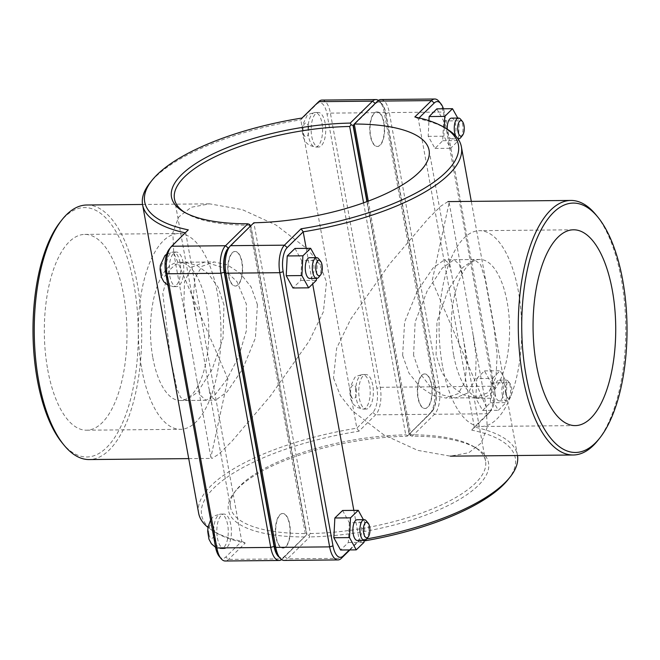 <?xml version="1.0" encoding="UTF-8"?>
<svg xmlns="http://www.w3.org/2000/svg" width="660" height="660" viewBox="0 0 660 660"><rect width="100%" height="100%" fill="white"/><g stroke="black" fill="none" stroke-linecap="round" stroke-linejoin="round"><path stroke-width="0.49" stroke-dasharray="3.3 2.47" d="M223.979 304.92L218.147 287.372L208.213 273.578L196.564 265.18L184.42 262.243L175.609 264.445L168.993 270.517L162.781 293.362L170.412 357.588L176.987 389.012L180.658 397.485L185.724 400.488L197.604 392.246L212.14 369.328L223.022 338.283L223.979 304.92M257.416 304.598L255.403 337.994L242.723 368.882L227.081 391.891L215.581 400.207L211.315 396.899L208.75 387.601L203.849 357.274L196.234 318.747L193.405 297.008L194.807 278.479L201.877 266.318L214.285 261.962L227.37 264.891L240.133 273.232L251.113 286.968L257.416 304.598M228.376 275.352A17.284 7.293 -90.5 0 1 234.91 251.493A17.284 7.293 -90.5 0 1 242.368 268.702A17.284 7.293 -90.5 0 1 235.24 286.052A17.284 7.293 -90.5 0 1 228.376 275.352M228.69 275.352A17.284 7.293 89.5 0 0 235.554 286.052A17.284 7.293 89.5 0 0 242.682 268.702A17.284 7.293 89.5 0 0 235.224 251.485A17.284 7.293 89.5 0 0 228.69 275.352M169.793 275.905A17.284 7.293 89.5 0 0 176.649 286.605A17.284 7.293 89.5 0 0 183.785 269.255A17.284 7.293 89.5 0 0 176.327 252.046A17.284 7.293 89.5 0 0 169.793 275.905M318.64 258.811A10.37 4.381 -90.5 0 1 320.71 264.049A10.37 4.381 -90.5 0 1 318.813 277.159M309.738 278.438A10.37 4.381 89.5 0 0 313.657 264.124A10.37 4.381 89.5 0 0 309.54 257.705M294.979 248.457L301.727 260.716L317.386 260.568L316.478 278.372M315.785 257.639L317.386 260.568M301.727 260.716L300.721 280.475L292.966 287.983M300.721 280.475L316.379 280.335M383.716 122.611A17.284 7.293 -90.5 0 1 377.182 146.479A17.284 7.293 -90.5 0 1 369.724 129.269A17.284 7.293 -90.5 0 1 376.86 111.919A17.284 7.293 -90.5 0 1 383.716 122.611M384.029 122.611A17.284 7.293 89.5 0 0 377.173 111.919A17.284 7.293 89.5 0 0 370.037 129.261A17.284 7.293 89.5 0 0 377.495 146.479A17.284 7.293 89.5 0 0 384.029 122.611M325.132 123.164A17.284 7.293 89.5 0 0 318.277 112.472A17.284 7.293 89.5 0 0 311.14 129.822A17.284 7.293 89.5 0 0 318.599 147.031A17.284 7.293 89.5 0 0 325.132 123.164M455.68 135.96A10.37 4.381 89.5 0 0 457.817 138.575M460.762 137.585A10.37 4.381 89.5 0 0 463.015 128.386A10.37 4.381 89.5 0 0 460.589 119.237M451.489 118.132A10.37 4.381 -90.5 0 1 455.961 128.452A10.37 4.381 -90.5 0 1 451.688 138.864A10.37 4.381 -90.5 0 1 447.571 132.445A10.37 4.381 -90.5 0 1 447.224 129.212M436.837 108.85L443.635 120.945L442.72 140.737L435.006 148.434L428.208 136.348L428.934 120.664M428.208 136.348L443.875 136.199L450.673 148.286L458.386 140.588L458.436 139.491M444.279 127.446L443.875 136.199M443.635 120.945L459.302 120.796L457.768 118.066M458.469 138.798L459.302 120.796M442.72 140.737L458.386 140.588M435.006 148.434L450.673 148.286M436.054 355.08L437.002 321.717L447.892 290.672L462.421 267.754L474.309 259.512L480.653 264.668L485.166 279.419L494.101 328.416L497.153 354.709L495.998 377.05L488.705 392.312L475.612 397.757L463.468 394.82L451.819 386.422L441.886 372.628L436.054 355.08M402.616 355.402L408.919 373.032L419.892 386.768L432.663 395.109L445.747 398.038L458.156 393.682L465.226 381.521L466.62 362.992L463.798 341.253L451.283 272.399L448.717 263.101L444.444 259.792L432.952 268.108L417.31 291.118L404.629 322.006L402.616 355.402M275.995 537.389A17.284 7.293 -90.5 0 1 282.529 513.521A17.284 7.293 -90.5 0 1 289.988 530.739A17.284 7.293 -90.5 0 1 282.859 548.081A17.284 7.293 -90.5 0 1 275.995 537.389M276.309 537.389A17.284 7.293 89.5 0 0 283.173 548.081A17.284 7.293 89.5 0 0 290.301 530.731A17.284 7.293 89.5 0 0 282.843 513.521A17.284 7.293 89.5 0 0 276.309 537.389M217.412 537.941A17.284 7.293 89.5 0 0 224.268 548.633A17.284 7.293 89.5 0 0 231.404 531.284A17.284 7.293 89.5 0 0 223.946 514.074A17.284 7.293 89.5 0 0 217.412 537.941M366.259 520.839A10.37 4.381 -90.5 0 1 368.329 526.086A10.37 4.381 -90.5 0 1 366.432 539.187M357.357 540.474A10.37 4.381 89.5 0 0 361.276 526.152A10.37 4.381 89.5 0 0 357.159 519.733M342.598 510.485L349.346 522.745L365.005 522.596L364.105 540.408M363.404 519.676L365.005 522.596M349.346 522.745L348.34 542.512L340.585 550.011M348.34 542.512L363.998 542.363M502.235 394.416A10.37 4.381 89.5 0 0 506.352 400.834A10.37 4.381 89.5 0 0 508.382 399.622A10.37 4.381 89.5 0 0 510.634 390.423A10.37 4.381 89.5 0 0 508.208 381.265A10.37 4.381 89.5 0 0 506.154 380.094A10.37 4.381 89.5 0 0 502.235 394.416M505.593 393.401A7.78 3.283 -90.5 0 1 506.344 384.697A7.78 3.283 -90.5 0 1 510.073 383.542A7.78 3.283 -90.5 0 1 511.888 390.406A7.78 3.283 -90.5 0 1 510.196 397.303A7.78 3.283 -90.5 0 1 505.593 393.401M495.19 394.482A10.37 4.381 -90.5 0 1 499.108 380.16A10.37 4.381 -90.5 0 1 503.58 390.489A10.37 4.381 -90.5 0 1 499.306 400.9A10.37 4.381 -90.5 0 1 495.19 394.482M476.743 378.584L484.457 370.887L491.255 382.973L490.339 402.765L482.625 410.471L475.827 398.376L476.743 378.584L492.409 378.436L491.494 398.227L498.292 410.322L506.005 402.616L506.921 382.825L500.123 370.738L492.409 378.436M475.827 398.376L491.494 398.227M484.457 370.887L500.123 370.738M491.255 382.973L506.921 382.825M490.339 402.765L506.005 402.616M482.625 410.471L498.292 410.322M372.751 385.201A17.284 7.293 89.5 0 0 365.896 374.5A17.284 7.293 89.5 0 0 358.76 391.85A17.284 7.293 89.5 0 0 366.217 409.06A17.284 7.293 89.5 0 0 372.751 385.201M431.648 384.648A17.284 7.293 89.5 0 0 424.792 373.948A17.284 7.293 89.5 0 0 417.656 391.298A17.284 7.293 89.5 0 0 425.114 408.507A17.284 7.293 89.5 0 0 431.648 384.648M431.335 384.648A17.284 7.293 -90.5 0 1 424.801 408.515A17.284 7.293 -90.5 0 1 417.343 391.298A17.284 7.293 -90.5 0 1 424.479 373.948A17.284 7.293 -90.5 0 1 431.335 384.648M281.597 559.606A21.087 8.902 89.5 0 0 282.447 558.888L306.207 535.26L284.361 556.471A18.488 7.804 -90.5 0 1 279.18 557.114M229.342 247.104L250.536 226.034M304.755 536.959A132.206 45.218 169.7 0 1 234.374 492.401A132.206 45.218 169.7 0 1 407.179 436.252L429.478 414.315A21.087 8.902 89.5 0 0 430.262 413.44A21.087 8.902 89.5 0 0 434.107 386.793L384.285 112.612A21.087 8.902 89.5 0 0 380.086 101.953A21.087 8.902 89.5 0 0 378.427 100.394M353.884 124.641L375.358 103.529A18.488 7.804 -90.5 0 1 381.942 104.23A18.488 7.804 -90.5 0 1 385.63 113.578L435.452 387.758A18.488 7.804 -90.5 0 1 432.077 411.13A18.488 7.804 -90.5 0 1 431.392 411.898L407.179 436.252M407.641 435.526L405.735 434.841A129.607 44.327 -10.3 0 0 236.379 489.893A129.607 44.327 -10.3 0 0 230.513 507.358A129.607 44.327 -10.3 0 0 305.324 533.577L306.207 535.26M322.03 100.072A21.087 8.902 -90.5 0 1 330.396 113.124L380.218 387.296A21.087 8.902 -90.5 0 1 375.598 414.826L358.949 431.194A159.423 54.524 -10.3 0 0 215.927 532.653A159.423 54.524 -10.3 0 0 245.207 543.031L228.558 559.399A21.087 8.902 -90.5 0 1 225.217 560.992M249.736 224.499L249.282 225.209A129.607 44.327 169.7 0 1 186.103 213.279A129.607 44.327 169.7 0 1 184.775 212.446M363.569 202.826L405.735 434.841M305.324 533.577L249.282 225.209M409.101 433.818L366.902 201.622M250.618 226.182L306.661 534.551M245.207 543.031L241.758 541.307A162.013 55.415 169.7 0 1 213.172 531.011A162.013 55.415 169.7 0 1 207.974 527.414M198.635 513.15A162.013 55.415 169.7 0 1 356.821 428.167L372.809 412.45A18.488 7.804 89.5 0 0 376.868 388.311L327.038 114.13A18.488 7.804 89.5 0 0 316.767 104.082L300.787 119.798A162.013 55.415 -10.3 0 0 149.919 182.952M358.949 431.194L356.821 428.167L300.787 119.798L302.033 118.033M188.298 229.87L169.736 248.655A18.488 7.804 89.5 0 0 169.051 249.43M185.27 232.84A162.013 55.415 -10.3 0 0 185.724 232.939L241.758 541.307L225.778 557.023L228.558 559.399L282.447 558.888L284.361 556.471M219.186 556.322A18.488 7.804 89.5 0 0 225.778 557.023M278.083 555.769A18.488 7.804 89.5 0 0 284.674 556.471L306.974 534.551L308.863 535.235L310.332 533.528L253.861 222.766L228.632 248.102A18.488 7.804 89.5 0 0 227.947 248.87M308.863 535.235L309.771 536.91L287.463 558.847A21.087 8.902 -90.5 0 1 284.113 560.431M310.332 533.528A129.607 44.327 -10.3 0 0 485.554 461.01A129.607 44.327 -10.3 0 0 473.93 446.721A129.607 44.327 -10.3 0 0 410.751 434.791L368.28 201.102M380.927 99.52A21.087 8.902 -90.5 0 1 389.293 112.571L439.123 386.743A21.087 8.902 -90.5 0 1 434.494 414.265L412.186 436.202A132.206 45.218 169.7 0 1 476.677 448.371A132.206 45.218 169.7 0 1 452.966 503.06A132.206 45.218 169.7 0 1 309.771 536.91M508.109 479.556A159.423 54.524 -10.3 0 0 471.735 430.13L488.383 413.762A21.087 8.902 89.5 0 0 489.159 412.888A21.087 8.902 89.5 0 0 493.012 386.232L443.182 112.06A21.087 8.902 89.5 0 0 438.983 101.401M349.899 549.928L357.992 541.967A159.423 54.524 -10.3 0 0 364.072 540.961M410.751 434.791L410.297 435.501L409.414 433.818L431.706 411.889A18.488 7.804 89.5 0 0 435.765 387.75L385.943 113.578A18.488 7.804 89.5 0 0 375.672 103.529L353.372 125.45M412.186 436.202L410.297 435.501M306.974 534.551L250.932 226.182M471.735 430.13L474.309 427.061A162.013 55.415 169.7 0 1 517.44 455.218A162.013 55.415 169.7 0 1 517.49 455.524M366.63 538.939A162.013 55.415 169.7 0 1 359.246 540.202L349.346 549.928M357.992 541.967L359.246 540.202L353.826 510.378M414.826 116.968L418.267 118.693L419.067 117.909M446.861 128.989A162.013 55.415 -10.3 0 0 418.267 118.693L474.309 427.061L490.297 411.345L488.383 413.762L434.494 414.265L431.706 411.889M443.462 108.793A18.488 7.804 -90.5 0 1 444.526 113.025L494.356 387.197A18.488 7.804 -90.5 0 1 490.982 410.57A18.488 7.804 -90.5 0 1 490.297 411.345M306.207 248.35L312.675 283.924M367.199 201.506L409.414 433.818M333.506 377.99L340.362 395.62L352.267 410.71L383.839 434.858L417.697 450.359L450.401 456.151L468.79 452.727L481.288 442.992L487.179 427.391L486.329 407.278L432.135 281.012L449.146 202.661L448 201.597L441.061 205.961L428.134 218.716L389.59 264.033L350.732 319.093L336.641 348.233L333.506 377.99M598.125 440.113A127.281 53.74 89.5 0 0 621.349 279.229A127.281 53.74 89.5 0 0 596.005 214.855M442.464 365.887A97.911 41.341 -90.5 0 1 479.473 230.678A97.911 41.341 -90.5 0 1 521.738 328.193A97.911 41.341 -90.5 0 1 481.321 426.492A97.911 41.341 -90.5 0 1 442.464 365.887M453.618 354.915A69.127 29.189 -90.5 0 1 479.746 259.462A69.127 29.189 -90.5 0 1 509.586 328.309A69.127 29.189 -90.5 0 1 481.049 397.708A69.127 29.189 -90.5 0 1 453.618 354.915M413.564 355.295L415.165 321.907L427.168 290.961L442.39 267.993L454.031 259.702L459.434 264.577L462.924 278.454L472.56 331.485L476.173 356.68L475.522 378.163L468.493 392.733L455.326 397.947L442.596 395.018L430.254 386.653L419.686 372.892L413.564 355.295M62.164 442.868A124.69 52.643 89.5 0 0 121.877 424.331A124.69 52.643 89.5 0 0 133.955 284.798A124.69 52.643 89.5 0 0 60.085 222.197M86.798 205.004A127.281 53.74 -90.5 0 1 137.313 283.792A127.281 53.74 -90.5 0 1 89.191 459.558M227.898 378.988L173.704 252.722L172.854 232.609L178.736 217.008L191.243 207.273L209.632 203.849L242.335 209.641L276.185 225.142L307.766 249.29L319.671 264.379L326.527 282.01L323.392 311.767L309.301 340.906L270.443 395.967L231.899 441.284L218.971 454.039L212.033 458.403L210.886 457.339L227.898 378.988M47.71 369.6A97.911 41.341 89.5 0 0 86.567 430.204A97.911 41.341 89.5 0 0 126.984 331.914A97.911 41.341 89.5 0 0 84.719 234.399A97.911 41.341 89.5 0 0 47.71 369.6M152.848 357.753A69.127 29.189 89.5 0 0 180.287 400.537A69.127 29.189 89.5 0 0 208.816 331.138A69.127 29.189 89.5 0 0 178.984 262.292A69.127 29.189 89.5 0 0 152.848 357.753M192.901 357.373L187.473 328.515L183.859 303.32L184.511 281.837L191.54 267.267L204.699 262.053L221.496 267.094L236.989 281.671L246.353 304.111L246.37 330.718L238.54 357.052L226.825 379.475L214.995 394.861L206.002 400.298L200.59 395.423L197.109 381.546L192.901 357.373M141.702 368.717A97.911 41.341 89.5 0 0 180.56 429.322A97.911 41.341 89.5 0 0 220.968 331.023A97.911 41.341 89.5 0 0 178.712 233.508A97.911 41.341 89.5 0 0 141.702 368.717M166.658 275.938A17.284 7.293 89.5 0 0 173.522 286.638A17.284 7.293 89.5 0 0 180.65 269.288A17.284 7.293 89.5 0 0 173.192 252.071A17.284 7.293 89.5 0 0 170.453 253.374A17.284 7.293 89.5 0 0 166.658 275.938M161.279 272.077A6.913 2.92 -90.5 0 1 162.797 263.051A6.913 2.92 -90.5 0 1 166.633 266.805A6.913 2.92 -90.5 0 1 165.115 275.83A6.913 2.92 -90.5 0 1 161.279 272.077M321.998 123.197A17.284 7.293 -90.5 0 1 315.463 147.064A17.284 7.293 -90.5 0 1 308.171 133.171A17.284 7.293 -90.5 0 1 312.403 113.8A17.284 7.293 -90.5 0 1 315.142 112.497A17.284 7.293 -90.5 0 1 321.998 123.197M308.583 127.231A6.913 2.92 89.5 0 0 304.747 123.478A6.913 2.92 89.5 0 0 303.229 132.503A6.913 2.92 89.5 0 0 307.065 136.257A6.913 2.92 89.5 0 0 308.583 127.231M214.277 537.966A17.284 7.293 89.5 0 0 221.141 548.666A17.284 7.293 89.5 0 0 228.269 531.316A17.284 7.293 89.5 0 0 220.811 514.107A17.284 7.293 89.5 0 0 218.072 515.41A17.284 7.293 89.5 0 0 214.277 537.966M208.898 534.105A6.913 2.92 -90.5 0 1 210.416 525.08A6.913 2.92 -90.5 0 1 214.252 528.841A6.913 2.92 -90.5 0 1 212.734 537.867A6.913 2.92 -90.5 0 1 208.898 534.105M356.202 389.268A6.913 2.92 89.5 0 0 352.366 385.506A6.913 2.92 89.5 0 0 350.848 394.531A6.913 2.92 89.5 0 0 354.684 398.293A6.913 2.92 89.5 0 0 356.202 389.268M360.022 375.837A17.284 7.293 -90.5 0 1 362.761 374.534A17.284 7.293 -90.5 0 1 369.616 385.225A17.284 7.293 -90.5 0 1 363.082 409.093A17.284 7.293 -90.5 0 1 355.798 395.2A17.284 7.293 -90.5 0 1 360.022 375.837M431.392 411.898L429.478 414.315L375.598 414.826L372.809 412.45M385.63 113.578L384.285 112.612L330.396 113.124L327.038 114.13M435.452 387.758L434.107 386.793L380.218 387.296L376.868 388.311M169.736 248.655L171.649 246.238M316.767 104.082L318.681 101.665M228.632 248.102L230.546 245.685M284.674 556.471L287.463 558.847L341.344 558.335M435.765 387.75L439.123 386.743L493.012 386.232L494.356 387.197M385.943 113.578L389.293 112.571L443.182 112.06L444.526 113.025M375.672 103.529L377.586 101.112M184.42 262.243L214.285 261.962M185.724 400.488L215.581 400.207M176.327 252.046L173.192 252.071L166.683 254.125M176.649 286.605L173.522 286.638L167.945 285.277M318.277 112.472L315.142 112.497C309.82 113.66 307.065 114.832 306.875 115.995L302.313 125.689L302.016 129.723L303.278 137.536L305.728 142.164L309.193 145.307L315.463 147.064L318.599 147.031M451.688 138.864L457.974 138.806M474.309 259.512L444.444 259.792M475.612 397.757L445.747 398.038M223.946 514.074L220.811 514.107C215.498 515.27 212.743 516.433 212.545 517.597L210.606 520.006M224.268 548.633L221.141 548.666L215.564 547.305M510.073 383.542L508.208 381.265M510.196 397.303L508.382 399.622M499.306 400.9L506.352 400.834M499.108 380.16L506.154 380.094M366.217 409.06L363.082 409.093L356.812 407.335L353.347 404.2L350.897 399.564L349.635 391.76L349.94 387.717L354.494 378.031C354.684 376.86 357.439 375.697 362.761 374.534L365.896 374.5M234.374 492.401L236.379 489.893M186.103 213.279L183.348 211.629M381.942 104.23L380.086 101.953M432.077 411.13L430.262 413.44M230.513 507.358L208.75 387.601M174.471 198.99L196.234 318.747M215.927 532.653L213.172 531.011M429.082 150.249L451.283 272.399M485.554 461.01L463.798 341.253M473.93 446.721L476.677 448.371M490.982 410.57L489.159 412.888M517.44 455.218L471.306 201.382M573.466 229.796L479.473 230.678M575.306 425.601L481.321 426.492M479.746 259.462L454.031 259.702M481.049 397.708L455.326 397.947M486.329 407.278L472.56 331.485M449.146 202.661L462.924 278.454M188.719 458.617L212.033 458.403M142.543 204.476L209.632 203.849M180.287 400.537L206.002 400.298M178.984 262.292L204.699 262.053M86.567 430.204L180.56 429.322M84.719 234.399L178.712 233.508M173.695 252.722L187.473 328.515M210.886 457.339L197.109 381.546"/><path stroke-width="0.99" d="M320.636 274.849L318.813 277.159A10.37 4.381 -90.5 0 1 316.784 278.372A10.37 4.381 -90.5 0 1 312.312 268.042A10.37 4.381 -90.5 0 1 316.594 257.639A10.37 4.381 -90.5 0 1 318.64 258.811L320.504 261.088A7.78 3.283 89.5 0 0 315.752 268.01A7.78 3.283 89.5 0 0 320.636 274.849A7.78 3.283 89.5 0 0 322.055 265.015A7.78 3.283 89.5 0 0 320.504 261.088M316.594 257.639L309.54 257.705A10.37 4.381 89.5 0 0 305.266 268.108A10.37 4.381 89.5 0 0 309.738 278.438L316.784 278.372M316.478 278.372L316.379 280.335L308.632 287.834L292.966 287.983L286.226 275.723L287.232 255.956L294.979 248.457L310.646 248.309L315.785 257.639M287.232 255.956L302.899 255.808L310.646 248.309M286.226 275.723L301.892 275.575L302.899 255.808M308.632 287.834L301.892 275.575M462.454 121.514A7.78 3.283 -90.5 0 1 464.269 128.378A7.78 3.283 -90.5 0 1 462.577 135.275A7.78 3.283 -90.5 0 1 457.974 131.373A7.78 3.283 -90.5 0 1 458.725 122.669A7.78 3.283 -90.5 0 1 462.454 121.514L460.589 119.237A10.37 4.381 89.5 0 0 458.535 118.066A10.37 4.381 89.5 0 0 454.616 132.38A10.37 4.381 89.5 0 0 455.68 135.96M457.817 138.575A10.37 4.381 89.5 0 0 458.733 138.798A10.37 4.381 89.5 0 0 460.762 137.585L462.577 135.275M447.224 129.212A10.37 4.381 -90.5 0 1 451.489 118.132L458.535 118.066M428.934 120.664L429.124 116.556L444.79 116.407L444.279 127.446M429.124 116.556L436.837 108.85L452.504 108.702L444.79 116.407M457.768 118.066L452.504 108.702M458.436 139.491L458.469 138.798M368.255 536.877L366.432 539.187A10.37 4.381 -90.5 0 1 364.402 540.4A10.37 4.381 -90.5 0 1 359.931 530.079A10.37 4.381 -90.5 0 1 364.213 519.667A10.37 4.381 -90.5 0 1 366.259 520.839L368.123 523.116A7.78 3.283 89.5 0 0 363.371 530.046A7.78 3.283 89.5 0 0 368.255 536.877A7.78 3.283 89.5 0 0 369.674 527.051A7.78 3.283 89.5 0 0 368.123 523.116M364.213 519.667L357.159 519.733A10.37 4.381 89.5 0 0 352.885 530.145A10.37 4.381 89.5 0 0 357.357 540.474L364.402 540.4M364.105 540.408L363.998 542.363L356.251 549.862L340.585 550.011L333.844 537.751L334.851 517.985L342.598 510.485L358.264 510.337L363.404 519.676M334.851 517.985L350.518 517.844L358.264 510.337M333.844 537.751L349.511 537.603L350.518 517.844M356.251 549.862L349.511 537.603M250.536 226.034L249.736 224.499L247.846 223.798L225.538 245.734A21.087 8.902 89.5 0 0 220.91 273.257L270.732 547.429A21.087 8.902 89.5 0 0 279.106 560.48A21.087 8.902 89.5 0 0 281.597 559.606M279.18 557.114A18.488 7.804 -90.5 0 1 274.09 546.422L224.26 272.25A18.488 7.804 -90.5 0 1 228.319 248.111L229.342 247.104M279.106 560.48L225.217 560.992A21.087 8.902 -90.5 0 1 221.05 558.599A21.087 8.902 -90.5 0 1 216.851 547.94L167.021 273.768A21.087 8.902 -90.5 0 1 170.866 247.112A21.087 8.902 -90.5 0 1 171.649 246.238L188.298 229.87A159.423 54.524 169.7 0 1 151.915 180.444A159.423 54.524 169.7 0 1 302.033 118.033L318.681 101.665A21.087 8.902 -90.5 0 1 322.03 100.072L375.911 99.569A21.087 8.902 89.5 0 0 372.57 101.153L350.262 123.09A132.206 45.218 -10.3 0 0 207.058 156.94A132.206 45.218 -10.3 0 0 183.348 211.629A132.206 45.218 -10.3 0 0 247.846 223.798M184.775 212.446A129.607 44.327 169.7 0 1 174.471 198.99A129.607 44.327 169.7 0 1 349.693 126.472L351.161 124.765L353.059 125.45L353.884 124.641M350.262 123.09L351.161 124.765M378.427 100.394A21.087 8.902 89.5 0 0 375.911 99.569M349.693 126.472L363.569 202.826M366.902 201.622L353.059 125.45M207.974 527.414A162.013 55.415 169.7 0 1 198.635 513.15L142.593 204.781A162.013 55.415 -10.3 0 0 185.27 232.84M151.915 180.444L149.919 182.952A162.013 55.415 -10.3 0 0 142.593 204.781M170.866 247.112L169.051 249.43A18.488 7.804 89.5 0 0 165.676 272.803L215.507 546.975A18.488 7.804 89.5 0 0 219.186 556.322L221.05 558.599M338.002 559.928L284.113 560.431A21.087 8.902 -90.5 0 1 279.947 558.046A21.087 8.902 -90.5 0 1 275.748 547.387L225.926 273.207A21.087 8.902 -90.5 0 1 229.771 246.559A21.087 8.902 -90.5 0 1 230.546 245.685L253.861 222.766A129.607 44.327 169.7 0 0 429.082 150.249A129.607 44.327 169.7 0 0 354.272 124.03L377.586 101.112A21.087 8.902 -90.5 0 1 380.927 99.52L434.816 99.008A21.087 8.902 89.5 0 0 431.475 100.6L414.826 116.968A159.423 54.524 169.7 0 1 444.106 127.347A159.423 54.524 169.7 0 1 301.084 228.805L284.435 245.173A21.087 8.902 89.5 0 0 279.807 272.704L329.637 546.876A21.087 8.902 89.5 0 0 338.002 559.928A21.087 8.902 89.5 0 0 341.344 558.335L349.899 549.928M229.771 246.559L227.947 248.87A18.488 7.804 89.5 0 0 224.573 272.242L274.403 546.422A18.488 7.804 89.5 0 0 278.083 555.769L279.947 558.046M368.28 201.102L354.272 124.03L353.372 125.45L367.199 201.506M364.072 540.961A159.423 54.524 -10.3 0 0 508.109 479.556L510.114 477.048A162.013 55.415 169.7 0 1 366.63 538.939M419.067 117.909L434.255 102.976A18.488 7.804 -90.5 0 1 440.847 103.678L438.983 101.401A21.087 8.902 89.5 0 0 434.816 99.008M517.49 455.524A162.013 55.415 169.7 0 1 510.114 477.048M301.084 228.805L303.204 231.833A162.013 55.415 -10.3 0 0 461.398 146.85A162.013 55.415 -10.3 0 0 446.861 128.989L444.106 127.347M349.346 549.928L343.258 555.918A18.488 7.804 -90.5 0 1 332.986 545.869L283.165 271.689A18.488 7.804 -90.5 0 1 287.224 247.549L303.204 231.833L306.207 248.35M440.847 103.678A18.488 7.804 -90.5 0 1 443.462 108.793M312.675 283.924L353.826 510.378M622.693 280.195A124.69 52.643 -90.5 0 1 599.948 437.803A124.69 52.643 -90.5 0 1 521.738 328.193A124.69 52.643 -90.5 0 1 597.869 217.132A124.69 52.643 -90.5 0 1 622.693 280.195M536.448 364.996A97.911 41.341 -90.5 0 1 573.466 229.796A97.911 41.341 -90.5 0 1 615.722 327.31A97.911 41.341 -90.5 0 1 575.306 425.601A97.911 41.341 -90.5 0 1 536.448 364.996M597.869 217.132L596.005 214.855A127.281 53.74 89.5 0 0 570.834 200.442A127.281 53.74 89.5 0 0 518.298 328.226A127.281 53.74 89.5 0 0 573.235 454.996A127.281 53.74 89.5 0 0 598.125 440.113L599.948 437.803M61.9 219.887L60.085 222.197A124.69 52.643 89.5 0 0 33 332.797A124.69 52.643 89.5 0 0 62.164 442.868L64.028 445.145A127.281 53.74 -90.5 0 1 34.254 332.788A127.281 53.74 -90.5 0 1 61.9 219.887A127.281 53.74 -90.5 0 1 86.798 205.004L142.543 204.476M188.719 458.617L89.191 459.558A127.281 53.74 -90.5 0 1 64.028 445.145M274.09 546.422L270.732 547.429L216.851 547.94L215.507 546.975M224.26 272.25L220.91 273.257L167.021 273.768L165.676 272.803M228.319 248.111L225.538 245.734L171.649 246.238M318.681 101.665L372.57 101.153L375.226 103.422M224.573 272.242L225.926 273.207L279.807 272.704L283.165 271.689M274.403 546.422L275.748 547.387L329.637 546.876L332.986 545.869M287.224 247.549L284.435 245.173L230.546 245.685M377.586 101.112L431.475 100.6L434.255 102.976M343.258 555.918L341.344 558.335M167.945 285.277L163.787 281.738L161.329 277.109L160.066 269.296L160.372 265.262L164.926 255.568L166.683 254.125M457.974 138.806L458.733 138.798M215.564 547.305L211.406 543.774L208.948 539.137L207.685 531.333L207.991 527.29L210.606 520.006M471.306 201.382L461.398 146.85M450.401 456.151L573.235 454.996M448 201.597L570.834 200.442"/></g></svg>
